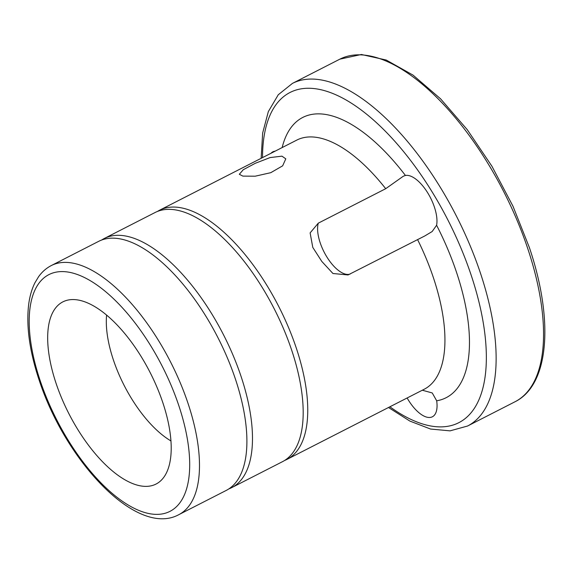 <?xml version="1.0" encoding="UTF-8"?>
<svg xmlns="http://www.w3.org/2000/svg" width="573" height="573" viewBox="0 0 573 573"><rect width="100%" height="100%" fill="white"/><g stroke="black" fill="none" stroke-linecap="round" stroke-linejoin="round"><path stroke-width="0.86" d="M157.389 211.473A139.927 62.285 62.9 0 1 159.602 210.205A139.927 62.285 62.9 0 1 296.391 348.363A139.927 62.285 62.9 0 1 286.958 459.396A139.927 62.285 62.9 0 1 284.638 460.448M101.629 240.037A139.927 62.285 62.9 0 1 104.336 238.454A139.927 62.285 62.9 0 1 241.126 376.604A139.927 62.285 62.9 0 1 231.693 487.637A139.927 62.285 62.9 0 1 228.828 488.905M281.945 156.164L285.798 158.836L282.647 165.833L270.778 172.681L255.193 176.198L242.895 176.119L239.328 174.292L243.274 169.708L255.279 163.298L270.119 157.568L281.945 156.164M275.19 151.136A31.479 14.017 -117.1 0 0 272.898 151.809A31.479 14.017 -117.1 0 0 271.015 153.27M436.605 225.253A31.479 14.017 -117.1 0 0 427.458 192.442A31.479 14.017 -117.1 0 0 405.419 175.46L403.313 176.226L385.708 188.703L318.273 223.169L310.122 232.903L312.779 247.393L321.782 261.41L332.942 273.5L348.033 274.954L424.665 236.026L432.164 231.535L436.605 225.253A157.41 70.078 62.9 0 1 436.683 400.799L432.243 392.956L422.315 390.22M407.124 397.984A31.479 14.017 -117.1 0 0 432.386 416.779A31.479 14.017 -117.1 0 0 436.683 400.799M98.757 241.305A139.927 62.285 62.9 0 1 235.546 379.462A139.927 62.285 62.9 0 1 226.113 490.488L178.697 514.726A139.927 62.285 62.9 0 0 188.13 403.693A139.927 62.285 62.9 0 0 51.341 265.535L98.757 241.305M162.904 402.898A102.316 45.546 62.9 0 1 160.913 480.597A102.316 45.546 62.9 0 1 55.982 383.065A102.316 45.546 62.9 0 1 68.588 299.944A102.316 45.546 62.9 0 1 162.904 402.898M170.933 440.924A86.179 38.362 62.9 0 1 113.296 359.651A86.179 38.362 62.9 0 1 106.607 315.064M104.336 238.454L155.061 212.526A139.927 62.285 62.9 0 1 211.595 227.911A139.927 62.285 62.9 0 1 291.85 350.683A139.927 62.285 62.9 0 1 303.067 406.887A139.927 62.285 62.9 0 1 282.417 461.716L231.693 487.637M39.988 380.1A132.929 59.177 62.9 0 1 69.29 272.275A132.929 59.177 62.9 0 1 178.898 405.863A132.929 59.177 62.9 0 1 149.596 513.687A132.929 59.177 62.9 0 1 39.988 380.1M339.853 59.155A192.392 85.649 62.9 0 1 527.934 249.119A192.392 85.649 62.9 0 1 514.969 401.788L467.554 426.026A192.392 85.649 62.9 0 0 480.518 273.357A192.392 85.649 62.9 0 0 292.438 83.393L339.853 59.155L361.398 54.492L386.238 60.036L413.033 75.106L440.522 98.771L467.303 129.72L491.928 166.242L513.021 206.309L529.423 247.679C553.912 320.185 549.385 384.855 514.969 401.788M262.527 157.604A185.401 82.533 62.9 0 1 345.476 99.645A185.401 82.533 62.9 0 1 471.285 275.527A185.401 82.533 62.9 0 1 389.884 406.794M417.574 239.586A139.927 62.285 62.9 0 1 433.582 278.249A139.927 62.285 62.9 0 1 424.149 389.282L286.958 459.396M159.602 210.205L296.793 140.091A139.927 62.285 62.9 0 1 385.708 188.703M282.152 147.576A157.41 70.078 62.9 0 1 405.419 175.46M350.139 274.052A31.479 14.017 62.9 0 1 327.097 257.334A31.479 14.017 62.9 0 1 318.273 223.169M51.341 265.535C46.284 268.157 42.022 271.896 38.556 276.752L34.932 282.783C31.794 289.086 29.703 296.37 28.65 304.635C26.129 326.094 29.552 351.034 38.928 379.455C65.315 460.893 136.639 537.495 178.697 514.726M292.438 83.393L278.277 94.738L268.336 111.592L262.663 133.008L261.138 158.313M388.494 407.503L409.896 421.091L430.581 429.041L450.063 430.853L467.554 426.026"/></g></svg>
